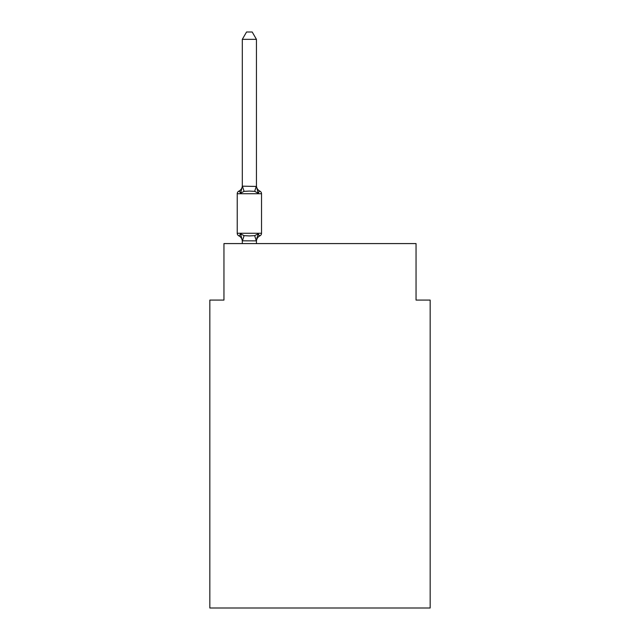 <?xml version="1.0" encoding="UTF-8"?>
<svg xmlns="http://www.w3.org/2000/svg" width="640" height="640" viewBox="0 0 640 640"><rect width="100%" height="100%" fill="white"/><g stroke="black" fill="none" stroke-linecap="round" stroke-linejoin="round"><path stroke-width="0.96" d="M430.168 608L430.168 300.088L416.048 300.088L416.048 243.584L223.952 243.584L223.952 300.088L209.832 300.088L209.832 608L430.168 608M256.44 241.4A6.216 6.216 0 0 1 259.936 235.816C259.76 236.224 259.184 235.56 258.208 233.824L256.328 240.864L242.312 240.824L240.552 233.824C239.576 235.56 239 236.224 238.816 235.816A2.824 2.824 0 0 1 237.232 233.272A2.824 2.824 0 0 0 238.816 235.816A2.824 2.824 0 0 1 237.232 233.272A2.824 2.824 0 0 0 238.816 235.816C239 236.224 239.576 235.56 240.552 233.824C239.576 235.56 239 236.224 238.816 235.816A2.824 2.824 0 0 1 237.232 233.272A2.824 2.824 0 0 0 238.816 235.816A2.824 2.824 0 0 1 237.232 233.272A2.824 2.824 0 0 0 238.816 235.816A2.824 2.824 0 0 1 237.232 233.272A2.824 2.824 0 0 0 238.816 235.816A2.824 2.824 0 0 1 237.232 233.272A2.824 2.824 0 0 0 238.816 235.816C239 236.224 239.576 235.56 240.552 233.824C239.576 235.56 239 236.224 238.816 235.816C239 236.224 239.576 235.56 240.552 233.824C239.576 235.56 239 236.224 238.816 235.816C239 236.224 239.576 235.56 240.552 233.824L244.08 235.648L249.376 235.928L254.672 235.648L258.208 233.824C259.184 235.56 259.76 236.224 259.936 235.816L259.128 235.424L259.936 235.816C259.76 236.224 259.184 235.56 258.208 233.824C259.184 235.56 259.76 236.224 259.936 235.816C259.76 236.224 259.184 235.56 258.208 233.824C259.184 235.56 259.76 236.224 259.936 235.816C259.76 236.224 259.184 235.56 258.208 233.824C259.184 235.56 259.76 236.224 259.936 235.816C259.76 236.224 259.184 235.56 258.208 233.824C259.184 235.56 259.76 236.224 259.936 235.816A2.824 2.824 0 0 0 261.528 233.272L261.528 193.728A2.824 2.824 0 0 0 259.936 191.184C259.76 190.784 259.184 191.44 258.208 193.176C259.184 191.44 259.76 190.784 259.936 191.184C259.76 190.784 259.184 191.44 258.208 193.176C259.184 191.44 259.76 190.784 259.936 191.184C259.76 190.784 259.184 191.44 258.208 193.176C259.184 191.44 259.76 190.784 259.936 191.184C259.76 190.784 259.184 191.44 258.208 193.176C259.184 191.44 259.76 190.784 259.936 191.184C259.76 190.784 259.184 191.44 258.208 193.176C259.184 191.44 259.76 190.784 259.936 191.184C259.76 190.784 259.184 191.44 258.208 193.176L254.672 191.36L249.376 191.072L244.08 191.36L240.552 193.176C239.576 191.44 239 190.784 238.816 191.184A2.824 2.824 0 0 0 237.232 193.728A2.824 2.824 0 0 1 238.816 191.184L239.384 191.424M256.44 39.344L242.312 39.344L246.552 32L252.2 32L256.44 39.344L256.44 186.432L258.208 193.176M256.44 240.568L257.104 237.248L256.44 240.568M242.312 39.344L242.312 186.432L240.552 193.176C239.576 191.44 239 190.784 238.816 191.184A2.824 2.824 0 0 0 237.232 193.728A2.824 2.824 0 0 1 238.816 191.184C239 190.784 239.576 191.44 240.552 193.176C239.576 191.44 239 190.784 238.816 191.184A2.824 2.824 0 0 0 237.232 193.728A2.824 2.824 0 0 1 238.816 191.184C239 190.784 239.576 191.44 240.552 193.176C239.576 191.44 239 190.784 238.816 191.184A2.824 2.824 0 0 0 237.232 193.728A2.824 2.824 0 0 1 238.816 191.184C239 190.784 239.576 191.44 240.552 193.176C239.576 191.44 239 190.784 238.816 191.184C239 190.784 239.576 191.44 240.552 193.176C239.576 191.44 239 190.784 238.816 191.184A2.824 2.824 0 0 0 237.232 193.728A2.824 2.824 0 0 1 238.816 191.184L239.624 191.576M242.312 186.176L256.44 186.432M256.44 185.6A6.216 6.216 0 0 0 259.936 191.184A2.824 2.824 0 0 1 261.528 193.728L237.232 193.728A2.824 2.824 0 0 1 238.816 191.184A2.824 2.824 0 0 0 237.232 193.728L237.232 233.272L261.528 233.272A2.824 2.824 0 0 1 259.936 235.816M256.44 243.584L256.44 240.824M242.312 243.584L242.312 240.824M242.312 240.568L242.312 241.4A6.216 6.216 0 0 0 238.816 235.816M238.816 191.184A6.216 6.216 0 0 0 242.312 185.6M244.08 235.648L242.432 240.864M254.672 235.648L256.328 240.864M242.432 186.144L244.08 191.36M256.328 186.144L254.672 191.36"/></g></svg>
